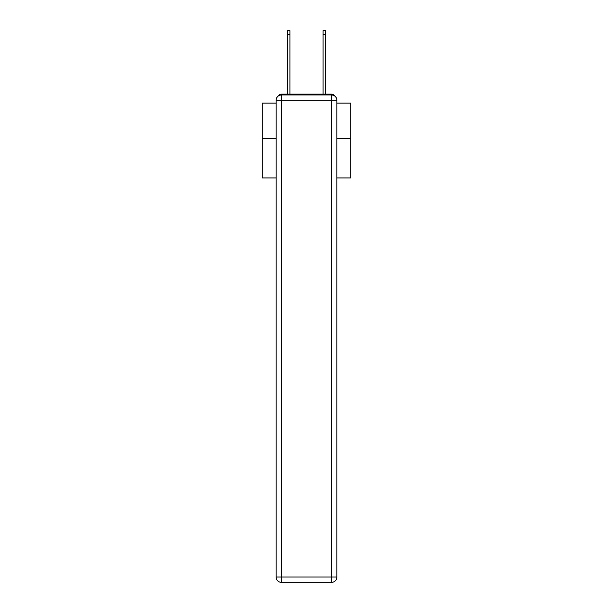 <?xml version="1.0" encoding="UTF-8"?>
<svg xmlns="http://www.w3.org/2000/svg" width="613" height="613" viewBox="0 0 613 613"><rect width="100%" height="100%" fill="white"/><g stroke="black" fill="none" stroke-linecap="round" stroke-linejoin="round"><path stroke-width="0.92" d="M336.897 177.923L350.805 177.923L350.805 103.137L336.897 103.137M276.103 138.4L262.195 138.4L262.195 103.137L276.103 103.137M262.195 138.4L262.195 177.923L276.103 177.923M334.729 96.019A3.548 3.548 0 0 0 331.579 94.096L281.421 94.096A3.548 3.548 0 0 0 278.271 96.019M350.805 138.4L336.897 138.4M281.421 94.096L287.627 94.096L287.627 30.65L289.926 30.65L289.926 94.096L292.677 94.096M320.323 94.096L323.074 94.096L323.074 30.65L325.373 30.65L325.373 94.096L331.579 94.096M281.421 94.984L331.579 94.984A5.318 5.318 0 0 1 336.897 100.302L336.897 577.032A5.318 5.318 0 0 1 331.579 582.35L281.421 582.35L281.421 577.032L331.579 577.032L331.579 100.302L281.421 100.302L281.421 577.032L276.103 577.032L276.103 100.302L281.421 100.302L281.421 94.984A5.318 5.318 0 0 0 276.103 100.302A5.318 5.318 0 0 1 281.421 94.984M276.103 577.032A5.318 5.318 0 0 0 281.421 582.35A5.318 5.318 0 0 1 276.103 577.032M331.579 582.35A5.318 5.318 0 0 0 336.897 577.032L331.579 577.032L331.579 582.35M336.897 100.302A5.318 5.318 0 0 0 331.579 94.984L331.579 100.302L336.897 100.302M287.627 34.726L289.926 34.726M325.373 34.726L323.074 34.726"/></g></svg>
